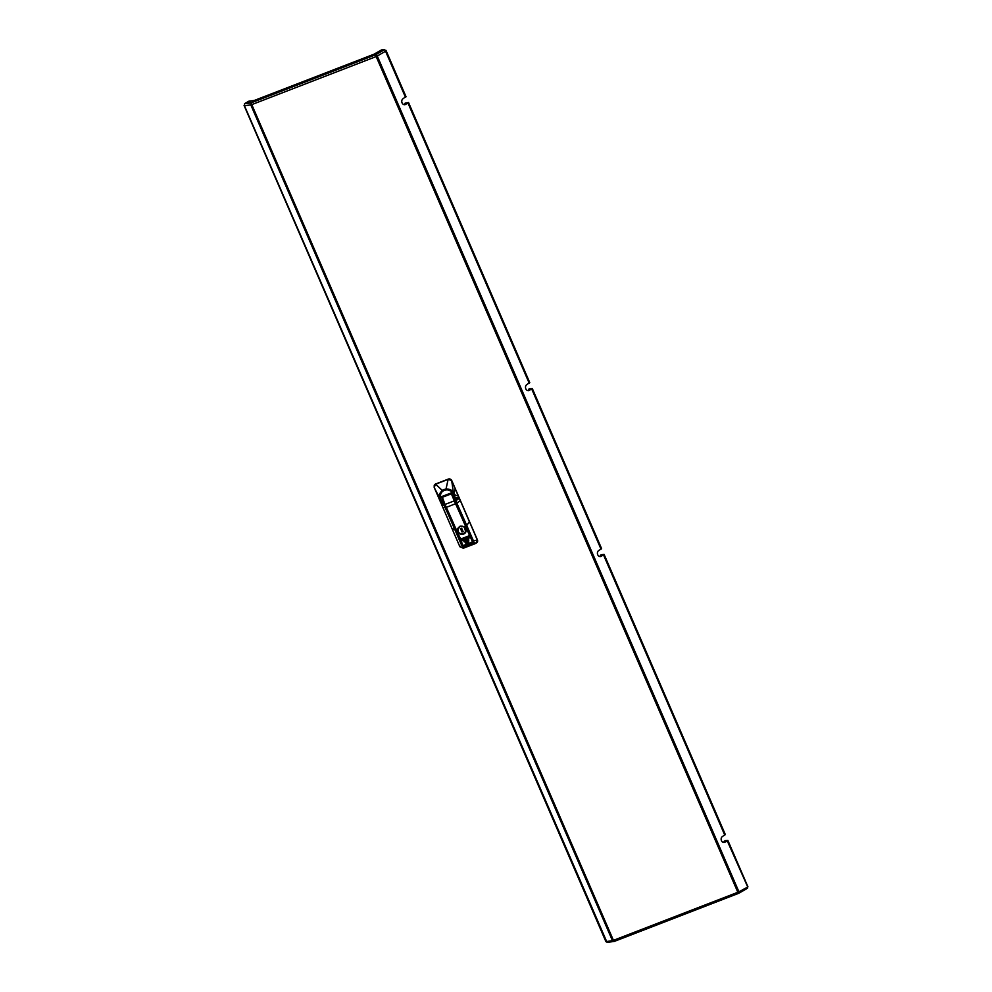 <?xml version="1.0" encoding="UTF-8"?>
<svg xmlns="http://www.w3.org/2000/svg" width="992" height="992" viewBox="0 0 992 992"><rect width="100%" height="100%" fill="white"/><g stroke="black" fill="none" stroke-linecap="round" stroke-linejoin="round"><path stroke-width="1.49" d="M248.732 102.647L250.554 101.519L248.732 102.647M380.147 51.175L378.324 52.303L380.147 51.175M601.09 554.888A1.6 0.856 59.8 0 1 601.226 554.751A1.6 0.856 59.8 0 1 601.412 554.702L600.83 555.036A1.6 0.856 -120.2 0 0 600.644 555.098A1.6 0.856 -120.2 0 0 600.507 556.487M600.83 555.036L603.372 554.751L601.189 556.314L604.103 554.429L601.412 554.702M724.83 840.832A1.6 0.856 59.8 0 1 724.966 840.708A1.6 0.856 59.8 0 1 725.152 840.646L724.569 840.98A1.6 0.856 -120.2 0 0 724.383 841.042A1.6 0.856 -120.2 0 0 724.247 842.431M724.569 840.98L727.111 840.695L724.929 842.258L727.843 840.373L725.152 840.646M529.269 388.926A1.6 0.856 59.8 0 1 529.418 388.802A1.6 0.856 59.8 0 1 529.592 388.74L532.282 388.48L601.611 548.663L598.697 550.548A3.199 2.641 -97.4 0 0 601.189 556.314M529.592 388.74L531.464 388.914M529.009 389.075A1.6 0.856 -120.2 0 0 528.835 389.137A1.6 0.856 -120.2 0 0 528.699 390.538M724.929 842.258A3.199 2.641 -97.4 0 1 722.436 836.492L725.338 834.607L604.103 554.429M529.492 382.664L526.876 384.586A3.199 2.641 82.6 0 0 529.381 390.352L532.282 388.48M405.753 96.72L403.136 98.642A3.199 2.641 82.6 0 0 405.641 104.408L408.543 102.536L405.269 103.131L407.724 102.97M404.575 104.718A3.199 2.641 82.6 0 0 405.195 104.47L407.662 102.821M528.314 390.662A3.199 2.641 82.6 0 0 528.934 390.414L531.402 388.765M747.385 887.232L747.546 888.187L738.879 893.246L738.928 891.783L737.837 892.292L738.581 893.358L738.172 892.602M727.272 840.894L747.745 887.022L738.928 891.783L377.27 56.048L375.943 55.341M405.269 103.131A1.6 0.856 -120.2 0 0 405.096 103.193A1.6 0.856 -120.2 0 0 404.959 104.594M384.549 49.6L375.807 54.696L374.294 54.089L381.263 50.022L384.549 49.6L385.553 51.224L385.094 50.084M251.621 103.503L250.802 104.904L251.782 104.619L251.41 102.759L254.336 100.44L374.17 54.138L375.683 54.746L376.278 56.37L377.27 56.048L385.553 51.224L385.194 50.232M376.278 56.37L377.27 56.048M613.428 940.354L612.448 940.627L614.308 941.371L613.428 940.354L737.837 892.292L376.179 56.569L251.782 104.619L613.428 940.354M251.41 102.759L375.683 54.746L376.179 56.569M376.824 56.11L376.117 55.416M244.454 105.722L244.602 103.652L248.893 101.159L254.225 100.465L251.311 102.784L250.802 104.904L244.454 105.722L606.658 941.532L612.448 940.627L250.802 104.904M244.602 103.652L251.373 102.932M606.112 941.458L607.166 942.4L614.172 941.42M613.044 940.292L613.899 940.676M614.259 941.42L738.581 893.358M738.532 893.234L738.47 891.833L738.098 892.465M458.837 527.236A4.055 3.894 -154.3 0 0 458.292 528.166M465.57 531.675A4.055 3.894 -154.3 0 0 465.955 530.658M463.103 531.576L462.012 531.997L460.573 528.649M462.012 531.997L460.536 528.662L461.664 528.24L463.115 531.6L461.999 532.034M443.895 502.659L444.019 502.845A7.192 6.907 25.7 0 1 444.366 490.209A7.192 6.907 25.7 0 1 453.989 498.988L453.865 498.802A7.031 6.758 25.7 0 0 444.404 490.383A7.031 6.758 25.7 0 0 443.895 502.659L441.341 496.732L451.31 492.888L453.865 498.802M443.883 495.826L449.165 493.78M451.186 493.532L442.085 496.57L445.024 504.444A26.908 5.543 68.9 0 0 446.313 507.371L455.824 503.614A266.451 54.907 68.9 0 1 465.868 526.194L465.595 526.355A266.178 54.858 68.9 0 0 455.564 503.8A26.908 5.543 -111.1 0 1 454.274 500.873L451.583 493.756L441.837 497.5L445.024 504.444L454.274 500.873L451 492.863M442.246 496.236L441.787 497.277L450.864 493.334M465.868 526.194L469.724 535.097L469.253 535.717L469.824 535.37A3.633 0.744 -111.1 0 0 469.948 535.63L469.65 536.399M470.22 535.246L470.171 535.978M461.379 539.598L460.511 539.276A3.633 0.744 68.9 0 1 460.499 539.251L460.623 540.528L460.462 539.301M457.771 529.468L460.226 526.318L464.343 526.926L465.657 531.749A4.154 3.993 25.7 0 1 463.487 533.795A4.154 3.993 -154.3 0 1 457.771 529.468L457.473 529.492A4.414 4.241 -154.3 0 0 463.686 534.043A4.414 4.241 -154.3 0 0 464.479 526.789L460.114 526.144L456.146 529.964L446.09 507.371A266.451 54.907 -111.1 0 1 456.146 529.951L460.201 538.83L456.357 529.926A266.178 54.858 -111.1 0 0 446.313 507.371L441.849 497.525M472.663 541.768L473.172 542.971L472.601 542.339L463.165 545.984L463.946 546.976L461.751 545.526L443.784 504.196L439.803 498.877L439.382 497.302L442.296 490.556L446.04 489.118L453.121 492.007L454.646 494.996L454.844 498.071M460.635 540.528L463.165 545.984L460.449 539.313M469.886 535.668L472.564 541.26L470.233 535.891L470.183 536.858L460.747 540.504L462.979 545.662L472.415 542.016L469.886 535.668M463.5 546.48L473.159 542.959M444.007 489.44L442.221 490.432L435.674 484.17L448.26 479.31L451.67 480.674L455.229 488.796L451.707 480.649L448.272 479.099L435.624 483.984A2.666 2.554 -154.3 0 0 434.248 485.262L434.198 487.419L435.662 484.022L448.173 479.186L446.028 488.969L444.069 489.602M453.989 493.396L455.204 488.82L458.354 496.087L454.894 494.896L453.294 491.858L451.707 480.748M454.646 494.996L455.092 498.071L458.825 497.252L455.316 499.708L466.823 525.599L456.258 503.291A26.648 5.493 -111.1 0 1 455.254 501.034L456.779 503.056M458.354 496.087L455.204 488.82M445.061 507.582L444.565 505.164A26.648 5.493 68.9 0 0 445.569 507.42L455.626 530.001L445.073 507.594L445.83 507.247A26.375 5.654 -111 0 1 444.838 505.002L444.081 502.77M441.837 505.064L451.93 528.389L455.278 530.088L461.937 545.476L459.904 546.753L463.314 548.216L463.239 546.815L463.772 547.299L473.742 542.748M461.937 545.476L455.898 529.84L462.508 546.158L463.413 546.48M477.375 542.054A2.666 2.554 -154.3 0 0 477.425 539.921L475.937 543.331L477.363 542.078L477.388 539.983L460.338 500.588L469.377 521.68L466.612 525.71M473.407 541.954L456.035 503.316L473.01 541.905L475.937 543.331L463.363 548.216L459.879 546.753L451.943 528.401L459.866 546.741L442.841 507.371L445.073 507.594L442.841 507.371L441.849 505.089L444.069 505.325L443.784 504.196M458.726 496.88L460.288 500.625L456.791 503.068L460.288 500.638L459.358 498.319L455.564 500.923L455.08 499.832M475.949 543.343L463.376 548.204L475.962 543.356L477.388 542.016M474.164 543.616L463.772 547.299M477.388 539.97L473.482 541L466.835 525.648M477.425 539.921L451.744 480.562A2.666 2.554 -154.3 0 0 448.272 479.099M446.04 489.118L446.028 488.969C449.202 488.982 451.633 489.949 453.294 491.858L453.121 492.007M435.624 483.984L434.26 485.237M434.223 487.494L440.857 502.832L437.72 495.578L439.58 498.902L439.196 497.302L434.223 487.494L437.72 495.578M439.382 497.302L439.196 497.302C438.625 495.467 439.63 493.185 442.221 490.432L442.296 490.556M439.803 498.877L441.366 503.986L443.598 504.246L442.531 502.919L441.217 503.651M440.522 500.452L442.655 502.783M477.375 539.809A2.554 2.455 -154.3 0 0 477.313 539.636L451.794 480.661A2.554 2.455 -154.3 0 0 451.695 480.463M603.533 554.95L724.768 835.128M531.712 389L601.028 549.184M407.972 103.044L529.22 383.222M385.553 51.224L405.48 97.278M614.308 941.371L738.482 893.395M739.015 893.122L747.447 888.212M463.363 533.684A3.943 3.794 25.7 0 1 458.23 531.526A3.943 3.794 25.7 0 1 460.288 526.578A3.943 3.794 25.7 0 1 465.422 528.748A3.943 3.794 25.7 0 1 463.363 533.684M463.425 533.758A4.055 3.894 25.7 0 1 458.192 528.352A4.055 3.894 25.7 0 1 464.727 527.459A4.055 3.894 25.7 0 1 463.425 533.758M441.948 497.104L451.546 493.446M455.824 503.614A26.648 5.493 -111.1 0 1 454.547 500.724M444.825 504.494A26.648 5.493 68.9 0 0 446.09 507.371M460.809 539.214L456.146 529.964M460.697 539.028L469.253 535.717M469.365 535.903L460.834 539.202L469.799 535.432M469.824 534.899A3.472 0.719 -111.1 0 0 470.096 535.506L469.948 535.63M469.452 535.258L465.595 526.355L464.479 526.789M458.18 528.141L460.114 526.144L464.343 526.938M464.355 526.926A4.154 3.993 25.7 0 1 465.657 531.749M473.221 542.512L470.468 536.697M465.521 542.835L468.683 541.62M468.497 541.186L465.335 542.401M465.26 542.302L465.595 543.095L465.26 542.302M468.72 541.768L468.373 541L468.72 541.768M465.211 542.227L468.373 541M468.757 541.88L465.595 543.095M462.805 540.516L468.708 537.738L462.619 540.082L462.88 540.776L462.619 540.082M468.708 537.738L462.557 539.983L462.855 540.677L468.894 538.172M468.584 537.552L468.968 538.433L468.584 537.552L462.508 539.908M464.157 541.682L468.782 539.896M464.244 541.942L468.832 540.045L468.534 539.35L463.909 541.136L464.244 541.942L463.971 541.248M468.596 539.462L463.859 541.062M468.856 540.156L468.484 539.276M472.75 541.632L473.172 542.971L463.735 546.617L462.867 545.687M468.968 538.433L462.88 540.776M443.808 502.733L443.784 502.795A7.304 7.006 -154.3 0 1 440.708 493.309C443.461 487.072 455.787 488.746 454.162 498.79A7.304 7.006 -154.3 0 0 440.708 493.309M458.874 497.215L459.346 498.306M473.271 541.099L466.091 525.921L473.01 541.905M469.439 521.618L477.313 540.032M464.082 546.48L464.504 547.348M454.162 498.79L455.043 501.072L454.187 499.075M455.055 501.084A26.375 5.22 68.8 0 0 456.035 503.304L466.091 525.921M454.386 498.926A7.564 7.266 -154.3 0 0 440.287 493.557A7.564 7.266 -154.3 0 0 443.622 503.08M455.898 529.84L445.83 507.247M451.93 528.401L441.378 503.998M459.866 546.741L463.363 548.216M434.186 487.407L434.236 485.286M456.035 503.316L454.386 499.038M444.838 505.002L443.697 503.167M727.843 840.373L747.943 886.836M408.543 102.536L529.79 382.714M385.95 50.307L406.05 96.77M605.914 941.644L244.057 105.45M458.366 527.98L458.192 528.352C457.51 532.369 459.246 534.18 463.413 533.758L465.67 531.489M440.696 493.57L441.217 492.478"/></g></svg>
